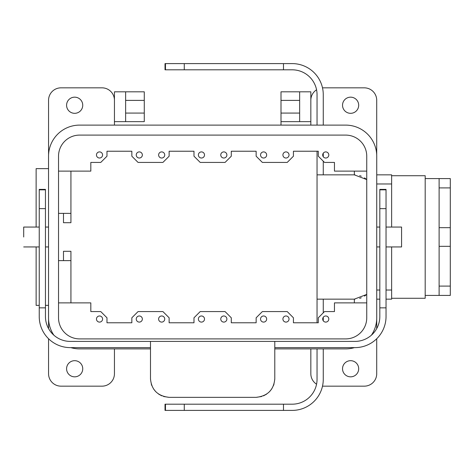 <?xml version="1.0" encoding="UTF-8"?>
<svg xmlns="http://www.w3.org/2000/svg" width="474" height="474" viewBox="0 0 474 474"><rect width="100%" height="100%" fill="white"/><g stroke="black" fill="none" stroke-linecap="round" stroke-linejoin="round"><path stroke-width="0.71" d="M36.131 305.363L36.131 246.942L36.131 305.363L39.235 305.363L36.131 305.363M36.131 227.058L36.131 168.637L36.131 227.058M391.631 290.029L391.631 246.942L391.631 299.153L391.631 290.029L386.037 290.029L391.631 290.029M391.631 183.971L391.631 174.847L376.741 174.847L391.631 174.847L391.631 227.058L391.631 183.971L376.741 183.971L391.631 183.971M376.712 373.731L376.712 338.744L376.712 373.731A12.431 12.431 0 0 1 364.287 386.162A12.431 12.431 0 0 0 376.712 373.731M376.712 328.589L376.712 319.038L376.712 328.589M376.712 100.269L376.712 154.962L376.712 100.269A12.431 12.431 0 0 0 364.287 87.838A12.431 12.431 0 0 1 376.712 100.269M376.741 299.153L379.822 299.153L376.741 299.153M386.037 299.153L391.631 299.153L386.037 299.153M376.741 290.029L379.822 290.029L376.741 290.029M48.561 100.269L48.561 154.962L48.561 100.269A12.431 12.431 0 0 1 60.992 87.838A12.431 12.431 0 0 0 48.561 100.269M48.561 373.731L48.561 338.744L48.561 373.731A12.431 12.431 0 0 0 60.992 386.162A12.431 12.431 0 0 1 48.561 373.731M48.561 328.589L48.561 319.038L48.561 328.589M450.3 187.905L450.3 178.579L439.114 178.579L439.114 227.674L450.3 227.674L439.114 227.674L439.114 286.095L450.3 286.095L439.114 286.095L439.114 295.421L439.114 178.579L450.3 178.579L450.3 295.421L439.114 295.421L450.3 295.421L450.3 246.326L439.114 246.326L450.3 246.326L450.3 187.905L439.114 187.905L450.3 187.905M317.047 322.77L317.047 299.153L354.339 299.153L354.339 302.88L354.339 299.153L366.746 294.425L364.518 296.126M317.047 299.153L317.047 174.847L354.339 174.847L354.339 171.12L354.339 174.847L366.746 179.575L364.518 177.874M425.19 298.282L425.19 175.718L425.19 298.282L391.631 298.282L425.19 298.282M70.934 251.297L63.475 251.297L63.475 260.617L58.527 260.617L70.934 260.617L63.475 260.617L63.475 251.297L70.934 251.297L70.934 302.88L70.934 251.297M63.475 222.703L70.934 222.703L70.934 171.12L70.934 222.703L63.475 222.703L63.475 213.383L70.934 213.383L63.475 213.383L63.475 222.703M58.527 213.383L63.475 213.383L58.527 213.383M23.7 237L23.7 227.058L23.7 237M401.573 246.942L401.573 227.058L401.573 246.942L386.037 246.942L401.573 246.942M144.274 113.073L144.274 121.646L114.441 121.646L114.441 91.82L125.628 91.82L125.628 121.646L114.441 121.646L114.441 91.82L125.628 91.82L125.628 121.646L144.274 121.646L144.274 113.073L125.628 113.073L144.274 113.073L144.274 100.393L125.628 100.393L144.274 100.393L144.274 113.073M144.274 91.82L144.274 100.393L144.274 91.82L125.628 91.82L144.274 91.82M79.638 348.894L150.489 348.894L79.638 348.894A31.1 31.1 0 0 1 70.845 347.626A31.1 31.1 0 0 0 79.638 348.894M274.79 348.894L345.641 348.894A31.1 31.1 0 0 0 354.428 347.626A31.1 31.1 0 0 1 345.641 348.894L274.79 348.894M371.426 335.177A31.1 31.1 0 0 0 376.741 317.793L376.741 156.207A31.1 31.1 0 0 0 345.641 125.106L79.638 125.106A31.1 31.1 0 0 0 48.538 156.207L48.538 317.793A31.1 31.1 0 0 0 53.846 335.177A31.1 31.1 0 0 1 48.538 317.793L48.538 156.207A31.1 31.1 0 0 1 79.638 125.106L345.641 125.106A31.1 31.1 0 0 1 376.741 156.207L376.741 317.793A31.1 31.1 0 0 1 371.426 335.177M345.641 338.904A21.105 21.105 0 0 0 366.746 317.793L366.746 156.207A21.105 21.105 0 0 0 345.641 135.096L79.638 135.096A21.105 21.105 0 0 0 58.527 156.207L58.527 317.793A21.105 21.105 0 0 0 79.638 338.904L345.641 338.904A21.105 21.105 0 0 0 366.746 317.793L366.746 156.207A21.105 21.105 0 0 0 345.641 135.096L79.638 135.096A21.105 21.105 0 0 0 58.527 156.207L58.527 317.793A21.105 21.105 0 0 0 79.638 338.904L345.641 338.904M289.033 319.038A3.057 3.057 0 0 0 285.976 315.98A3.057 3.057 0 0 0 282.919 319.038A3.057 3.057 0 0 0 285.976 322.095A3.057 3.057 0 0 0 289.033 319.038A3.057 3.057 0 0 0 285.976 315.98A3.057 3.057 0 0 0 282.919 319.038A3.057 3.057 0 0 0 285.976 322.095A3.057 3.057 0 0 0 289.033 319.038M66.585 105.24A8.082 8.082 0 0 0 74.661 113.322A8.082 8.082 0 0 0 82.743 105.24A8.082 8.082 0 0 0 74.661 97.164A8.082 8.082 0 0 0 66.585 105.24A8.082 8.082 0 0 0 74.661 113.322A8.082 8.082 0 0 0 82.743 105.24A8.082 8.082 0 0 0 74.661 97.164A8.082 8.082 0 0 0 66.585 105.24M102.011 87.838L60.992 87.838L102.011 87.838A12.431 12.431 0 0 1 114.441 100.269A12.431 12.431 0 0 0 102.011 87.838M299.645 91.82L299.645 121.646L310.837 121.646L310.837 91.82L299.645 91.82L299.645 121.646L310.837 121.646L310.837 91.82L281.005 91.82L281.005 100.393L299.645 100.393L281.005 100.393L281.005 121.646L299.645 121.646L281.005 121.646L281.005 125.106L281.005 113.073L299.645 113.073L281.005 113.073L281.005 91.82L299.645 91.82M358.688 368.76A8.082 8.082 0 0 0 350.612 360.678A8.082 8.082 0 0 0 342.53 368.76A8.082 8.082 0 0 0 350.612 376.836A8.082 8.082 0 0 0 358.688 368.76A8.082 8.082 0 0 0 350.612 360.678A8.082 8.082 0 0 0 342.53 368.76A8.082 8.082 0 0 0 350.612 376.836A8.082 8.082 0 0 0 358.688 368.76M114.441 125.106L114.441 121.646L114.441 125.106M310.837 125.106L310.837 121.646L310.837 125.106M328.808 319.038A3.057 3.057 0 0 0 325.751 315.98A3.057 3.057 0 0 0 322.693 319.038A3.057 3.057 0 0 0 325.751 322.095A3.057 3.057 0 0 0 328.808 319.038A3.057 3.057 0 0 0 325.751 315.98A3.057 3.057 0 0 0 322.693 319.038A3.057 3.057 0 0 0 325.751 322.095A3.057 3.057 0 0 0 328.808 319.038M318.291 322.77L318.291 317.793L324.506 311.578L334.454 311.578L324.506 311.578L318.291 317.793L318.291 322.77L293.43 322.77L318.291 322.77M293.43 317.793L293.43 322.77L293.43 317.793L287.22 311.578L262.359 311.578L256.144 317.793L262.359 311.578L287.22 311.578L293.43 317.793M260.546 319.038A3.057 3.057 0 0 0 265.126 321.686A3.057 3.057 0 0 0 265.126 316.389A3.057 3.057 0 0 0 260.546 319.038A3.057 3.057 0 0 0 265.126 321.686A3.057 3.057 0 0 0 265.126 316.389A3.057 3.057 0 0 0 260.546 319.038M220.766 319.038A3.057 3.057 0 0 0 225.351 321.686A3.057 3.057 0 0 0 225.351 316.389A3.057 3.057 0 0 0 220.766 319.038A3.057 3.057 0 0 0 225.351 321.686A3.057 3.057 0 0 0 225.351 316.389A3.057 3.057 0 0 0 220.766 319.038M256.144 322.77L256.144 317.793L256.144 322.77L231.282 322.77L256.144 322.77M231.282 317.793L231.282 322.77L231.282 317.793L225.067 311.578L231.282 317.793M334.454 302.88L334.454 311.578L334.454 302.88L366.746 302.88L334.454 302.88M323.262 386.162L364.287 386.162L323.262 386.162A12.431 12.431 0 0 1 322.51 386.138A12.431 12.431 0 0 0 323.262 386.162M310.837 373.731L310.837 348.894L310.837 373.731A12.431 12.431 0 0 0 316.567 384.201A12.431 12.431 0 0 1 310.837 373.731M114.441 373.731L114.441 348.894L114.441 373.731A12.431 12.431 0 0 1 102.011 386.162L60.992 386.162L102.011 386.162A12.431 12.431 0 0 0 114.441 373.731M358.688 105.24A8.082 8.082 0 0 1 350.612 113.322A8.082 8.082 0 0 1 342.53 105.24A8.082 8.082 0 0 1 350.612 97.164A8.082 8.082 0 0 1 358.688 105.24A8.082 8.082 0 0 1 350.612 113.322A8.082 8.082 0 0 1 342.53 105.24A8.082 8.082 0 0 1 350.612 97.164A8.082 8.082 0 0 1 358.688 105.24M323.262 87.838L364.287 87.838L323.262 87.838A12.431 12.431 0 0 0 322.51 87.862A12.431 12.431 0 0 1 323.262 87.838M310.837 100.269A12.431 12.431 0 0 1 316.567 89.799A12.431 12.431 0 0 0 310.837 100.269M282.919 154.962A3.057 3.057 0 0 1 285.976 151.905A3.057 3.057 0 0 1 289.033 154.962A3.057 3.057 0 0 1 285.976 158.02A3.057 3.057 0 0 1 282.919 154.962A3.057 3.057 0 0 1 285.976 151.905A3.057 3.057 0 0 1 289.033 154.962A3.057 3.057 0 0 1 285.976 158.02A3.057 3.057 0 0 1 282.919 154.962M322.693 154.962A3.057 3.057 0 0 1 325.751 151.905A3.057 3.057 0 0 1 328.808 154.962A3.057 3.057 0 0 1 325.751 158.02A3.057 3.057 0 0 1 322.693 154.962A3.057 3.057 0 0 1 325.751 151.905A3.057 3.057 0 0 1 328.808 154.962A3.057 3.057 0 0 1 325.751 158.02A3.057 3.057 0 0 1 322.693 154.962M318.291 151.23L318.291 156.207L324.506 162.422L334.454 162.422L324.506 162.422L318.291 156.207L318.291 151.23L293.43 151.23L318.291 151.23M293.43 156.207L293.43 151.23L293.43 156.207L287.22 162.422L262.359 162.422L256.144 156.207L262.359 162.422L287.22 162.422L293.43 156.207M260.546 154.962A3.057 3.057 0 0 1 265.126 152.314A3.057 3.057 0 0 1 265.126 157.611A3.057 3.057 0 0 1 260.546 154.962A3.057 3.057 0 0 1 265.126 152.314A3.057 3.057 0 0 1 265.126 157.611A3.057 3.057 0 0 1 260.546 154.962M220.766 154.962A3.057 3.057 0 0 1 225.351 152.314A3.057 3.057 0 0 1 225.351 157.611A3.057 3.057 0 0 1 220.766 154.962A3.057 3.057 0 0 1 225.351 152.314A3.057 3.057 0 0 1 225.351 157.611A3.057 3.057 0 0 1 220.766 154.962M256.144 151.23L256.144 156.207L256.144 151.23L231.282 151.23L256.144 151.23M231.282 156.207L231.282 151.23L231.282 156.207L225.067 162.422L231.282 156.207M334.454 171.12L334.454 162.422L334.454 171.12L366.746 171.12L334.454 171.12M82.743 368.76A8.082 8.082 0 0 1 74.661 376.836A8.082 8.082 0 0 1 66.585 368.76A8.082 8.082 0 0 1 74.661 360.678A8.082 8.082 0 0 1 82.743 368.76A8.082 8.082 0 0 1 74.661 376.836A8.082 8.082 0 0 1 66.585 368.76A8.082 8.082 0 0 1 74.661 360.678A8.082 8.082 0 0 1 82.743 368.76M142.354 319.038A3.057 3.057 0 0 1 139.297 322.095A3.057 3.057 0 0 1 136.245 319.038A3.057 3.057 0 0 1 139.297 315.98A3.057 3.057 0 0 1 142.354 319.038A3.057 3.057 0 0 1 139.297 322.095A3.057 3.057 0 0 1 136.245 319.038A3.057 3.057 0 0 1 139.297 315.98A3.057 3.057 0 0 1 142.354 319.038M102.58 319.038A3.057 3.057 0 0 1 99.522 322.095A3.057 3.057 0 0 1 96.465 319.038A3.057 3.057 0 0 1 99.522 315.98A3.057 3.057 0 0 1 102.58 319.038A3.057 3.057 0 0 1 99.522 322.095A3.057 3.057 0 0 1 96.465 319.038A3.057 3.057 0 0 1 99.522 315.98A3.057 3.057 0 0 1 102.58 319.038M106.982 322.77L106.982 317.793L100.766 311.578L90.824 311.578L100.766 311.578L106.982 317.793L106.982 322.77L131.843 322.77L106.982 322.77M131.843 317.793L131.843 322.77L131.843 317.793L138.058 311.578L162.92 311.578L169.129 317.793L162.92 311.578L138.058 311.578L131.843 317.793M164.733 319.038A3.057 3.057 0 0 1 160.147 321.686A3.057 3.057 0 0 1 160.147 316.389A3.057 3.057 0 0 1 164.733 319.038A3.057 3.057 0 0 1 160.147 321.686A3.057 3.057 0 0 1 160.147 316.389A3.057 3.057 0 0 1 164.733 319.038M204.507 319.038A3.057 3.057 0 0 1 199.921 321.686A3.057 3.057 0 0 1 199.921 316.389A3.057 3.057 0 0 1 204.507 319.038A3.057 3.057 0 0 1 199.921 321.686A3.057 3.057 0 0 1 199.921 316.389A3.057 3.057 0 0 1 204.507 319.038M169.129 322.77L169.129 317.793L169.129 322.77L193.99 322.77L169.129 322.77M193.99 317.793L193.99 322.77L193.99 317.793L200.206 311.578L225.067 311.578L200.206 311.578L193.99 317.793M90.824 302.88L90.824 311.578L90.824 302.88L58.527 302.88L90.824 302.88M136.245 154.962A3.057 3.057 0 0 0 139.297 158.02A3.057 3.057 0 0 0 142.354 154.962A3.057 3.057 0 0 0 139.297 151.905A3.057 3.057 0 0 0 136.245 154.962A3.057 3.057 0 0 0 139.297 158.02A3.057 3.057 0 0 0 142.354 154.962A3.057 3.057 0 0 0 139.297 151.905A3.057 3.057 0 0 0 136.245 154.962M96.465 154.962A3.057 3.057 0 0 0 99.522 158.02A3.057 3.057 0 0 0 102.58 154.962A3.057 3.057 0 0 0 99.522 151.905A3.057 3.057 0 0 0 96.465 154.962A3.057 3.057 0 0 0 99.522 158.02A3.057 3.057 0 0 0 102.58 154.962A3.057 3.057 0 0 0 99.522 151.905A3.057 3.057 0 0 0 96.465 154.962M106.982 151.23L106.982 156.207L100.766 162.422L90.824 162.422L100.766 162.422L106.982 156.207L106.982 151.23L131.843 151.23L106.982 151.23M131.843 156.207L131.843 151.23L131.843 156.207L138.058 162.422L162.92 162.422L169.129 156.207L162.92 162.422L138.058 162.422L131.843 156.207M164.733 154.962A3.057 3.057 0 0 0 160.147 152.314A3.057 3.057 0 0 0 160.147 157.611A3.057 3.057 0 0 0 164.733 154.962A3.057 3.057 0 0 0 160.147 152.314A3.057 3.057 0 0 0 160.147 157.611A3.057 3.057 0 0 0 164.733 154.962M204.507 154.962A3.057 3.057 0 0 0 199.921 152.314A3.057 3.057 0 0 0 199.921 157.611A3.057 3.057 0 0 0 204.507 154.962A3.057 3.057 0 0 0 199.921 152.314A3.057 3.057 0 0 0 199.921 157.611A3.057 3.057 0 0 0 204.507 154.962M169.129 151.23L169.129 156.207L169.129 151.23L193.99 151.23L169.129 151.23M193.99 156.207L193.99 151.23L193.99 156.207L200.206 162.422L225.067 162.422L200.206 162.422L193.99 156.207M58.527 171.12L90.824 171.12L90.824 162.422L90.824 171.12L58.527 171.12M274.79 347.626L354.961 347.626A31.077 31.077 0 0 0 386.037 316.555L386.037 307.851L379.822 307.851L379.822 316.555A24.861 24.861 0 0 1 354.961 341.41L70.312 341.41A24.861 24.861 0 0 1 45.451 316.555L45.451 189.387L39.235 189.387L39.235 189.843L45.451 189.843M150.489 347.626L70.312 347.626A31.077 31.077 0 0 1 39.235 316.555L39.235 189.843M150.489 341.41L150.489 378.702C151.437 389.847 157.652 396.063 169.129 397.348L256.144 397.348L261.624 396.525M274.79 341.41L274.79 378.702C273.836 389.847 267.62 396.063 256.144 397.348M379.822 307.851L379.822 189.387L386.037 189.387L386.037 189.843L379.822 189.843M386.037 307.851L386.037 189.843M169.129 397.348L163.649 396.525M161.818 395.855L158.666 394.137M155.756 391.69L153.511 388.881M151.822 385.635L151.247 383.981M150.501 379.372L150.489 378.702M263.455 395.855L266.607 394.137M269.522 391.69L271.768 388.881M273.451 385.635L274.025 383.981M274.778 379.372L274.79 378.702M39.235 307.851L45.451 307.851M317.047 348.894L317.047 379.324A24.861 24.861 0 0 1 292.191 404.186L165.023 404.186L165.023 410.401L165.479 410.401L165.479 404.186M323.262 348.894L323.262 379.324A31.077 31.077 0 0 1 292.191 410.401L165.479 410.401M323.262 125.106L323.262 94.676A31.077 31.077 0 0 0 292.191 63.599L283.488 63.599L283.488 69.814L292.191 69.814A24.861 24.861 0 0 1 317.047 94.676L317.047 125.106M317.047 151.23L317.047 174.847M283.488 69.814L165.023 69.814L165.023 63.599L165.479 63.599L165.479 69.814M283.488 63.599L165.479 63.599M361.271 297.814L359.618 298.389M355.008 299.135L354.339 299.153M361.271 176.186L359.618 175.611M355.008 174.865L354.339 174.847M283.488 410.401L283.488 404.186M323.262 320.815L323.262 317.26M323.262 312.822L323.262 299.153M323.262 153.185L323.262 156.74M323.262 161.178L323.262 174.847M386.037 208.631L379.822 208.631M39.235 208.631L45.451 208.631M184.268 63.599L184.268 69.814M184.268 410.401L184.268 404.186M48.538 168.637L36.131 168.637L48.538 168.637M48.538 305.363L45.451 305.363L48.538 305.363M425.19 295.421L439.114 295.421L425.19 295.421M425.19 178.579L439.114 178.579L425.19 178.579M391.631 175.718L425.19 175.718L391.631 175.718M48.538 227.058L45.451 227.058L48.538 227.058M39.235 227.058L23.7 227.058L39.235 227.058M48.538 246.942L45.451 246.942L48.538 246.942M39.235 246.942L23.7 246.942L39.235 246.942M376.741 246.942L379.822 246.942L376.741 246.942M376.741 227.058L379.822 227.058L376.741 227.058M386.037 227.058L401.573 227.058L386.037 227.058"/></g></svg>
